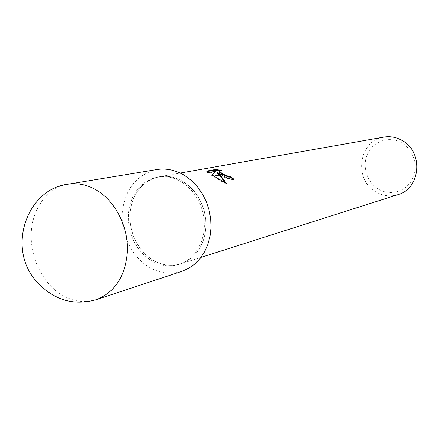 <?xml version="1.0" encoding="UTF-8"?>
<svg xmlns="http://www.w3.org/2000/svg" width="439" height="439" viewBox="0 0 439 439"><rect width="100%" height="100%" fill="white"/><g stroke="black" fill="none" stroke-linecap="round" stroke-linejoin="round"><path stroke-width="0.33" stroke-dasharray="2.19 1.65" d="M183.732 181.965C175.787 177.098 167.627 175.359 159.253 176.752L152.843 178.602L146.933 181.762L141.693 186.125L137.281 191.547L133.824 197.852L131.42 204.848L130.125 212.311L129.982 220.021L130.992 227.753L133.116 235.271L136.299 242.35L140.447 248.787L145.435 254.379L151.12 258.961C160.674 265.183 170.535 266.808 180.698 263.834L186.487 261.331L191.777 257.682L196.409 252.979L200.239 247.349L203.158 240.945L205.073 233.954L205.924 226.568L205.677 219.012L204.344 211.499L201.956 204.261L198.582 197.501L194.334 191.42L189.335 186.191L183.732 181.965C175.787 177.098 167.627 175.359 159.247 176.752L152.843 178.596L146.933 181.762L141.693 186.125L137.281 191.547L133.824 197.852L131.415 204.848L130.125 212.311L129.982 220.021L130.992 227.753L133.116 235.271L136.299 242.35L140.447 248.787L145.435 254.379L151.12 258.961C160.674 265.183 170.535 266.808 180.698 263.834L186.487 261.331L191.777 257.682L196.409 252.979L200.239 247.349L203.158 240.945L205.073 233.954L205.924 226.568L205.677 219.012L204.344 211.505L201.951 204.261L198.582 197.501L194.334 191.42L189.335 186.191L183.732 181.965M182.13 182.273C174.173 177.389 165.997 175.649 157.606 177.043L151.192 178.892L145.271 182.059L140.025 186.438L135.607 191.87L132.144 198.192L129.735 205.2L128.446 212.679L128.303 220.411L129.313 228.159L131.448 235.694L134.636 242.794L138.784 249.248L143.783 254.856L149.479 259.444C159.055 265.688 168.927 267.318 179.112 264.338L184.907 261.831L190.202 258.176L194.839 253.462L198.68 247.821L201.605 241.401L203.52 234.393L204.371 226.99L204.124 219.412L202.785 211.883L200.387 204.623L197.012 197.846L192.754 191.75L187.744 186.509L182.13 182.273M401.411 142.675C389.327 135.81 373.611 141.018 367.756 153.452C361.731 165.783 366.741 182.388 378.561 189.204C390.293 196.2 406.229 191.585 412.43 179.019C418.806 166.557 413.582 149.353 401.411 142.675M383.807 137.127C358.531 140.442 353.346 180.072 376.234 192.068C383.203 196.008 390.452 196.859 397.97 194.631M207.213 171.561L206.577 171.676L206.857 171.023M219.171 171.265L221.871 171.029L222.139 170.403M221.871 171.029L219.577 170.579M212.125 174.996L211.658 175.501L226.178 184.133L225.602 183.063M226.178 184.133L226.469 183.48M216.965 173.015C223.083 177.147 228.692 179.496 233.784 180.067L234.064 179.43M221.443 174.854L221.146 174.689M222.628 174.629L222.332 174.464M233.784 180.067L233.23 179.518M206.577 171.676L208.185 173.229L215.083 171.956M208.185 173.229L208.459 172.593M211.658 175.501L211.933 174.876M156.822 169.547C137.226 174.36 125.757 188.161 122.415 210.945C120.346 231.957 130.356 254.527 146.835 265.694C158.161 273.118 169.849 274.995 181.9 271.34M67.968 184.204C48.208 187.491 33.287 206.972 31.372 230.623C29.435 254.285 40.487 279.835 58.409 292.687C70.717 301.242 83.383 303.558 96.399 299.628M157.606 177.043L180.193 173.054M207.076 171.402L206.796 172.05M179.112 264.338L200.963 257.38"/><path stroke-width="0.66" d="M200.963 257.38L397.97 194.631C420.902 188.677 423.651 151.214 401.669 140.244C395.956 137.133 390.002 136.09 383.807 137.127L180.193 173.054M217.234 172.39L220.197 174.876L213.859 176.088L211.933 174.876L215.357 171.325L208.459 172.593L206.857 171.023L215.319 169.492L222.139 170.403C219.901 170.266 218.918 170.573 219.198 171.32L223.38 174.267L221.146 174.689L217.234 172.39L216.965 173.015L219.429 175.018M233.23 179.518L230.585 177.191L228.549 177.065L222.628 174.629M230.585 177.191L230.859 176.566L234.064 179.43C230.909 179.529 226.7 178.004 221.443 174.854L223.692 174.426L228.823 176.445L230.859 176.566M219.577 170.579L215.044 170.134L207.213 171.561M215.044 170.134L215.319 169.492M220.383 175.057L226.469 183.48L214.128 176.258L220.197 174.876M225.602 183.063L219.626 175.205M223.38 174.267L223.692 174.426M222.332 174.464L218.924 171.945L219.171 171.265M215.357 171.325L212.125 174.996M96.399 299.628L181.9 271.34L188.605 268.355L194.724 264.048L200.074 258.516L204.497 251.915L207.856 244.419L210.045 236.242L210.994 227.616L210.665 218.792L209.068 210.029L206.248 201.589L202.291 193.714L197.314 186.641L191.47 180.561L184.929 175.655C175.809 170.085 166.441 168.049 156.822 169.547L67.968 184.204C27.613 188.693 6.7 246.498 35.334 280.148C52.592 299.733 72.945 306.23 96.399 299.628L96.399 299.628C115.298 292.094 125.658 275.741 127.491 250.57C128.073 227.166 116.099 202.889 98.517 191.371C88.535 184.978 78.356 182.591 67.968 184.204M219.193 171.32L218.924 171.945"/></g></svg>
